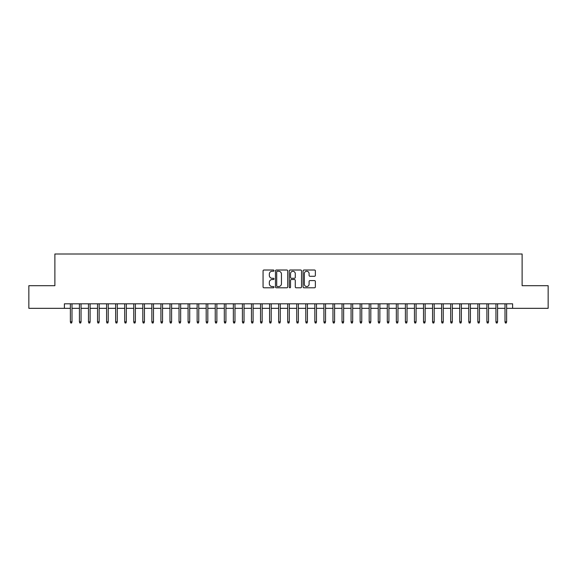 <?xml version="1.0" encoding="UTF-8"?>
<svg xmlns="http://www.w3.org/2000/svg" width="577" height="577" viewBox="0 0 577 577"><rect width="100%" height="100%" fill="white"/><g stroke="black" fill="none" stroke-linecap="round" stroke-linejoin="round"><path stroke-width="0.87" d="M274.01 270.635A0.62 0.62 0 0 0 273.39 270.014L263.949 270.014A0.887 0.887 0 0 0 263.062 270.901L263.062 286.899A0.887 0.887 0 0 0 263.949 287.793L273.39 287.793A0.62 0.62 0 0 0 274.01 287.166A0.62 0.62 0 0 0 273.39 286.545L272.171 286.545A2.842 2.842 0 0 1 269.322 283.704L269.322 282.369A2.842 2.842 0 0 1 272.171 279.52L273.39 279.52A0.62 0.62 0 0 0 274.01 278.9A0.62 0.62 0 0 0 273.39 278.28L272.171 278.28A2.842 2.842 0 0 1 269.322 275.438L269.322 274.104A2.842 2.842 0 0 1 272.171 271.255L273.39 271.255A0.62 0.62 0 0 0 274.01 270.635M314.472 276.282A0.887 0.887 0 0 0 315.367 275.388L315.367 270.901A0.887 0.887 0 0 0 314.472 270.014L303.985 270.014A0.887 0.887 0 0 0 303.098 270.901L303.098 286.899A0.887 0.887 0 0 0 303.985 287.793L314.472 287.793A0.887 0.887 0 0 0 315.367 286.899L315.367 281.482A0.887 0.887 0 0 0 314.472 280.588L309.986 280.588A0.887 0.887 0 0 0 309.099 281.482L309.099 284.165A2.38 2.38 0 0 1 306.719 286.545A2.38 2.38 0 0 1 304.346 284.165L304.346 273.635A2.38 2.38 0 0 1 306.719 271.255A2.38 2.38 0 0 1 309.099 273.635L309.099 275.388A0.887 0.887 0 0 0 309.986 276.282L314.472 276.282M64.393 308.327L28.85 308.327L28.85 285.694L54.88 285.694L54.88 254.003L522.12 254.003L522.12 285.694L548.15 285.694L548.15 308.327L512.607 308.327L512.607 303.805L64.393 303.805L64.393 308.327L70.365 308.327M287.721 270.901A0.887 0.887 0 0 0 286.834 270.014L276.347 270.014A0.887 0.887 0 0 0 275.46 270.901L275.46 286.899A0.887 0.887 0 0 0 276.347 287.793L286.834 287.793A0.887 0.887 0 0 0 287.721 286.899L287.721 270.901M290.166 270.014L300.653 270.014A0.887 0.887 0 0 1 301.54 270.901L301.54 286.899A0.887 0.887 0 0 1 300.653 287.793L296.167 287.793A0.887 0.887 0 0 1 295.28 286.899L295.28 280.415A0.887 0.887 0 0 0 294.385 279.52L291.414 279.52A0.887 0.887 0 0 0 290.519 280.415L290.519 287.166A0.62 0.62 0 0 1 289.899 287.793A0.62 0.62 0 0 1 289.279 287.166L289.279 270.901A0.887 0.887 0 0 1 290.166 270.014M71.995 308.327L79.424 308.327M81.054 308.327L88.476 308.327M90.106 308.327L97.535 308.327M99.165 308.327L106.586 308.327M108.216 308.327L115.638 308.327M117.268 308.327L124.697 308.327M126.327 308.327L133.749 308.327M135.379 308.327L142.807 308.327M144.438 308.327L151.859 308.327M153.489 308.327L160.918 308.327M162.548 308.327L169.97 308.327M171.6 308.327L179.029 308.327M180.659 308.327L188.08 308.327M189.71 308.327L197.139 308.327M198.769 308.327L206.191 308.327M207.821 308.327L215.243 308.327M216.873 308.327L224.302 308.327M225.932 308.327L233.353 308.327M234.983 308.327L242.412 308.327M244.042 308.327L251.464 308.327M253.094 308.327L260.523 308.327M262.153 308.327L269.574 308.327M271.204 308.327L278.633 308.327M280.263 308.327L287.685 308.327M289.315 308.327L296.737 308.327M298.367 308.327L305.796 308.327M307.426 308.327L314.847 308.327M316.477 308.327L323.906 308.327M325.536 308.327L332.958 308.327M334.588 308.327L342.017 308.327M343.647 308.327L351.068 308.327M352.698 308.327L360.127 308.327M361.757 308.327L369.179 308.327M370.809 308.327L378.231 308.327M379.861 308.327L387.29 308.327M388.92 308.327L396.341 308.327M397.971 308.327L405.4 308.327M407.03 308.327L414.452 308.327M416.082 308.327L423.511 308.327M425.141 308.327L432.562 308.327M434.192 308.327L441.621 308.327M443.251 308.327L450.673 308.327M452.303 308.327L459.732 308.327M461.362 308.327L468.784 308.327M470.414 308.327L477.835 308.327M479.465 308.327L486.894 308.327M488.524 308.327L495.946 308.327M497.576 308.327L505.005 308.327M506.635 308.327L512.607 308.327M277.321 271.255A0.62 0.62 0 0 0 276.7 271.882L276.7 285.925A0.62 0.62 0 0 0 277.321 286.545L278.612 286.545A2.842 2.842 0 0 0 281.453 283.704L281.453 274.104A2.842 2.842 0 0 0 278.612 271.255L277.321 271.255M295.28 273.678A2.38 2.38 0 0 0 292.9 271.305A2.38 2.38 0 0 0 290.519 273.678L290.519 277.393A0.887 0.887 0 0 0 291.414 278.28L294.385 278.28A0.887 0.887 0 0 0 295.28 277.393L295.28 273.678M70.365 321.822L70.726 322.997L71.635 322.997L71.995 321.822L70.365 321.822L70.365 303.805M71.995 321.822L71.995 303.805M79.424 321.822L79.785 322.997L80.686 322.997L81.054 321.822L79.424 321.822L79.424 303.805M81.054 321.822L81.054 303.805M88.476 321.822L88.836 322.997L89.745 322.997L90.106 321.822L88.476 321.822L88.476 303.805M90.106 321.822L90.106 303.805M97.535 321.822L97.895 322.997L98.797 322.997L99.165 321.822L97.535 321.822L97.535 303.805M99.165 321.822L99.165 303.805M106.586 321.822L106.947 322.997L107.856 322.997L108.216 321.822L106.586 321.822L106.586 303.805M108.216 321.822L108.216 303.805M115.638 321.822L116.006 322.997L116.907 322.997L117.268 321.822L115.638 321.822L115.638 303.805M117.268 321.822L117.268 303.805M124.697 321.822L125.058 322.997L125.966 322.997L126.327 321.822L124.697 321.822L124.697 303.805M126.327 321.822L126.327 303.805M133.749 321.822L134.116 322.997L135.018 322.997L135.379 321.822L133.749 321.822L133.749 303.805M135.379 321.822L135.379 303.805M142.807 321.822L143.168 322.997L144.077 322.997L144.438 321.822L142.807 321.822L142.807 303.805M144.438 321.822L144.438 303.805M151.859 321.822L152.22 322.997L153.129 322.997L153.489 321.822L151.859 321.822L151.859 303.805M153.489 321.822L153.489 303.805M160.918 321.822L161.279 322.997L162.18 322.997L162.548 321.822L160.918 321.822L160.918 303.805M162.548 321.822L162.548 303.805M169.97 321.822L170.33 322.997L171.239 322.997L171.6 321.822L169.97 321.822L169.97 303.805M171.6 321.822L171.6 303.805M179.029 321.822L179.389 322.997L180.291 322.997L180.659 321.822L179.029 321.822L179.029 303.805M180.659 321.822L180.659 303.805M188.08 321.822L188.441 322.997L189.35 322.997L189.71 321.822L188.08 321.822L188.08 303.805M189.71 321.822L189.71 303.805M197.139 321.822L197.5 322.997L198.401 322.997L198.769 321.822L197.139 321.822L197.139 303.805M198.769 321.822L198.769 303.805M206.191 321.822L206.552 322.997L207.46 322.997L207.821 321.822L206.191 321.822L206.191 303.805M207.821 321.822L207.821 303.805M215.243 321.822L215.61 322.997L216.512 322.997L216.873 321.822L215.243 321.822L215.243 303.805M216.873 321.822L216.873 303.805M224.302 321.822L224.662 322.997L225.571 322.997L225.932 321.822L224.302 321.822L224.302 303.805M225.932 321.822L225.932 303.805M233.353 321.822L233.721 322.997L234.623 322.997L234.983 321.822L233.353 321.822L233.353 303.805M234.983 321.822L234.983 303.805M242.412 321.822L242.773 322.997L243.682 322.997L244.042 321.822L242.412 321.822L242.412 303.805M244.042 321.822L244.042 303.805M251.464 321.822L251.824 322.997L252.733 322.997L253.094 321.822L251.464 321.822L251.464 303.805M253.094 321.822L253.094 303.805M260.523 321.822L260.883 322.997L261.785 322.997L262.153 321.822L260.523 321.822L260.523 303.805M262.153 321.822L262.153 303.805M269.574 321.822L269.935 322.997L270.844 322.997L271.204 321.822L269.574 321.822L269.574 303.805M271.204 321.822L271.204 303.805M278.633 321.822L278.994 322.997L279.895 322.997L280.263 321.822L278.633 321.822L278.633 303.805M280.263 321.822L280.263 303.805M287.685 321.822L288.046 322.997L288.954 322.997L289.315 321.822L287.685 321.822L287.685 303.805M289.315 321.822L289.315 303.805M296.737 321.822L297.105 322.997L298.006 322.997L298.367 321.822L296.737 321.822L296.737 303.805M298.367 321.822L298.367 303.805M305.796 321.822L306.156 322.997L307.065 322.997L307.426 321.822L305.796 321.822L305.796 303.805M307.426 321.822L307.426 303.805M314.847 321.822L315.215 322.997L316.117 322.997L316.477 321.822L314.847 321.822L314.847 303.805M316.477 321.822L316.477 303.805M323.906 321.822L324.267 322.997L325.176 322.997L325.536 321.822L323.906 321.822L323.906 303.805M325.536 321.822L325.536 303.805M332.958 321.822L333.318 322.997L334.227 322.997L334.588 321.822L332.958 321.822L332.958 303.805M334.588 321.822L334.588 303.805M342.017 321.822L342.377 322.997L343.279 322.997L343.647 321.822L342.017 321.822L342.017 303.805M343.647 321.822L343.647 303.805M351.068 321.822L351.429 322.997L352.338 322.997L352.698 321.822L351.068 321.822L351.068 303.805M352.698 321.822L352.698 303.805M360.127 321.822L360.488 322.997L361.39 322.997L361.757 321.822L360.127 321.822L360.127 303.805M361.757 321.822L361.757 303.805M369.179 321.822L369.54 322.997L370.448 322.997L370.809 321.822L369.179 321.822L369.179 303.805M370.809 321.822L370.809 303.805M378.231 321.822L378.599 322.997L379.5 322.997L379.861 321.822L378.231 321.822L378.231 303.805M379.861 321.822L379.861 303.805M387.29 321.822L387.65 322.997L388.559 322.997L388.92 321.822L387.29 321.822L387.29 303.805M388.92 321.822L388.92 303.805M396.341 321.822L396.709 322.997L397.611 322.997L397.971 321.822L396.341 321.822L396.341 303.805M397.971 321.822L397.971 303.805M405.4 321.822L405.761 322.997L406.67 322.997L407.03 321.822L405.4 321.822L405.4 303.805M407.03 321.822L407.03 303.805M414.452 321.822L414.82 322.997L415.721 322.997L416.082 321.822L414.452 321.822L414.452 303.805M416.082 321.822L416.082 303.805M423.511 321.822L423.871 322.997L424.78 322.997L425.141 321.822L423.511 321.822L423.511 303.805M425.141 321.822L425.141 303.805M432.562 321.822L432.923 322.997L433.832 322.997L434.192 321.822L432.562 321.822L432.562 303.805M434.192 321.822L434.192 303.805M441.621 321.822L441.982 322.997L442.884 322.997L443.251 321.822L441.621 321.822L441.621 303.805M443.251 321.822L443.251 303.805M450.673 321.822L451.034 322.997L451.942 322.997L452.303 321.822L450.673 321.822L450.673 303.805M452.303 321.822L452.303 303.805M459.732 321.822L460.093 322.997L460.994 322.997L461.362 321.822L459.732 321.822L459.732 303.805M461.362 321.822L461.362 303.805M468.784 321.822L469.144 322.997L470.053 322.997L470.414 321.822L468.784 321.822L468.784 303.805M470.414 321.822L470.414 303.805M477.835 321.822L478.203 322.997L479.105 322.997L479.465 321.822L477.835 321.822L477.835 303.805M479.465 321.822L479.465 303.805M486.894 321.822L487.255 322.997L488.164 322.997L488.524 321.822L486.894 321.822L486.894 303.805M488.524 321.822L488.524 303.805M495.946 321.822L496.314 322.997L497.215 322.997L497.576 321.822L495.946 321.822L495.946 303.805M497.576 321.822L497.576 303.805M505.005 321.822L505.365 322.997L506.274 322.997L506.635 321.822L505.005 321.822L505.005 303.805M506.635 321.822L506.635 303.805"/></g></svg>
